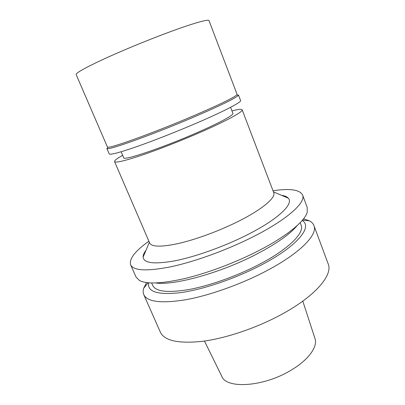 <?xml version="1.0" encoding="UTF-8"?>
<svg xmlns="http://www.w3.org/2000/svg" width="405" height="405" viewBox="0 0 405 405"><rect width="100%" height="100%" fill="white"/><g stroke="black" fill="none" stroke-linecap="round" stroke-linejoin="round"><path stroke-width="0.61" d="M204.464 341.056L221.722 376.174C226.061 389.089 263.123 387.064 290.496 370.524C308.499 360.121 318.097 346.564 314.918 338.332L302.803 301.123M143.805 294.668L160.334 332.125C164.46 340.858 178.716 343.896 203.092 341.243C226.937 338.064 257.955 327.453 282.715 313.784C315.93 295.589 332.976 274.813 328.212 263.959L313.951 225.58C318.026 234.546 299.923 253.439 265.903 271.173C240.54 284.487 209.157 295.574 185.389 299.811C161.129 303.623 147.268 301.907 143.805 294.668C142.985 292.759 142.96 290.593 143.724 288.173L146.549 282.579M303.558 218.827L309.476 220.867C311.718 222.067 313.207 223.641 313.951 225.58M302.216 220.457C313.04 226.744 297.361 246.402 260.542 265.407C234.733 278.848 202.49 289.697 180.215 292.704C157.661 295.118 147.142 291.823 148.645 282.817M151.647 282.984L152.731 285.464C155.738 291.646 167.781 293.012 188.857 289.555C209.466 285.768 236.576 276.169 258.643 264.708C288.4 249.358 304.676 232.936 301.133 225.205L300.181 222.674M155.728 282.974C173.953 285.712 220.436 272.995 256.178 254.365C276.347 243.81 290.041 234.191 297.25 225.504M130.628 264.814L136.014 277.02L139.396 280.457C146.752 284.361 161.975 283.697 185.065 278.468C207.588 273.056 235.163 262.713 257.96 251.049C286.381 236.555 304.768 221.358 307.203 212.316L307.233 207.497L302.586 194.992C306.099 202.414 287.135 219.753 252.462 237.107C226.613 250.123 194.937 261.6 171.239 266.703C147.086 271.461 133.549 270.834 130.628 264.814C128.967 258.962 135.052 251.08 148.883 241.177M273.021 190.77C289.838 188.229 299.695 189.636 302.586 194.992M145.962 250.336C143.972 252.923 143.021 255.19 143.107 257.129C143.765 263.25 154.411 264.475 175.036 260.795C195.291 256.78 223.287 246.837 246.154 235.381C277.855 219.606 294.141 203.847 288.284 198.182C286.988 196.729 284.725 195.772 281.495 195.301M114.559 161.615L149.663 242.995C151.723 247.015 161.387 247.171 178.651 243.461C195.514 239.578 217.865 231.422 236.414 222.31C261.554 210.018 276.18 197.691 273.724 192.618L242.155 109.806C243.38 111.598 226.947 120.7 200.546 132.212C181.065 140.722 158.203 149.658 141.512 155.307C124.497 160.962 115.511 163.063 114.559 161.615C114.311 160.608 117.015 158.507 122.659 155.312M231.954 110.93C238.231 109.284 241.628 108.91 242.155 109.806M121.141 151.759L123.697 157.737C122.923 161.109 162.43 147.896 197.043 132.678C219.631 122.842 233.953 114.954 232.9 113.395L230.566 107.325M209 20.614C208.828 18.66 190.168 24.092 162.061 34.8C141.315 42.692 117.642 52.615 100.997 60.37C84.113 68.339 75.831 73.067 76.15 74.555L107.396 146.949L107.882 147.162C110.575 148.402 155.378 132.202 194.197 115.536C219.885 104.444 234.11 97.529 236.869 94.79L237.067 94.299L209 20.614M195.013 116.564C155.545 133.534 109.993 149.941 107.32 148.584L106.834 148.362L109.218 153.88C110.064 155.09 119.212 152.685 136.652 146.666C153.784 140.662 177.339 131.392 197.458 122.715C224.704 110.98 241.719 102.014 240.595 100.536L238.454 94.917L238.267 95.413C235.528 98.223 221.11 105.275 195.013 116.564M302.56 220.052L309.476 220.867M148.114 282.766L143.724 288.173M149.354 242.271L143.107 257.129M273.441 191.879L288.284 198.182M107.882 147.162L107.32 148.584M236.869 94.79L238.267 95.413"/></g></svg>
